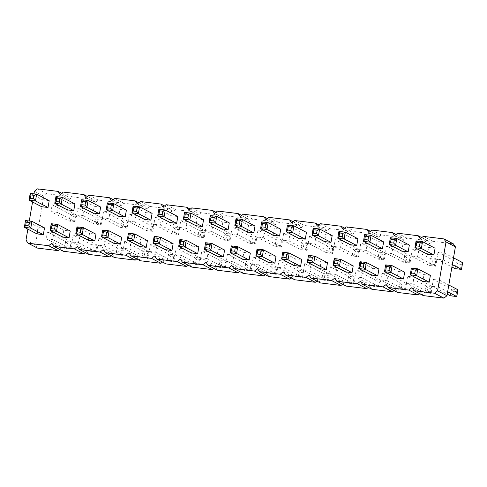 <?xml version="1.0" encoding="UTF-8"?>
<svg xmlns="http://www.w3.org/2000/svg" width="487" height="487" viewBox="0 0 487 487"><rect width="100%" height="100%" fill="white"/><g stroke="black" fill="none" stroke-linecap="round" stroke-linejoin="round"><path stroke-width="0.37" stroke-dasharray="2.44 1.83" d="M34.413 191.263L43.8 196.158L46.843 193.759L67.419 196.298L69.525 199.329L72.569 196.931L93.145 199.463L95.251 202.495L98.289 200.096L118.871 202.629L120.977 205.666L124.015 203.262L144.596 205.8L146.703 208.832L149.74 206.433L170.322 208.966L172.422 211.997L175.466 209.599L196.048 212.131L198.148 215.169L201.192 212.764L221.774 215.303L223.874 218.334L226.918 215.936L247.499 218.468L249.6 221.5L252.643 219.101L273.219 221.634L275.325 224.671L278.369 222.267L298.945 224.805L301.051 227.837L304.095 225.438L324.671 227.971L326.777 231.002L329.815 228.604L350.397 231.136L352.503 234.174L355.54 231.769L376.122 234.308L378.222 237.339L381.266 234.941L401.848 237.473L403.948 240.505L406.992 238.106L427.574 240.639L429.674 243.677L432.718 241.272L453.3 243.81M37.456 188.865L46.843 193.759M25.969 240.158L35.356 245.058L43.8 196.158M27.869 229.164L29.275 220.995M32.556 201.995L33.968 193.832M61.618 193.266L67.419 196.298M404.66 272.221L398.226 271.429L397.057 278.223M378.935 269.055L372.506 268.264L371.331 275.058M353.209 265.89L346.781 265.098L345.606 271.886M294.154 265.549L295.329 258.761L301.757 259.553M327.483 262.718L321.055 261.927L319.88 268.721M276.032 256.387L269.603 255.596L268.428 262.383M273.122 235.221L274.297 228.427L280.725 229.219M298.848 238.387L300.022 231.599L306.451 232.39M332.177 235.556L325.748 234.764L324.573 241.558M401.745 251.061L402.919 244.267L409.354 245.058M383.628 241.893L377.194 241.102L376.025 247.889M357.902 238.721L351.468 237.93L350.299 244.724M250.312 253.216L243.877 252.424L242.703 259.218M247.396 232.055L248.571 225.262L254.999 226.053M74.925 203.883L68.497 203.091L67.322 209.879M62.628 237.041L63.803 230.254L70.231 231.045M114.08 243.378L115.255 236.591L121.683 237.382M88.354 240.213L89.529 233.419L95.957 234.21M126.376 210.214L119.942 209.422L118.773 216.216M100.651 207.048L94.222 206.257L93.047 213.044M198.86 246.885L192.426 246.093L191.257 252.881M203.554 219.716L197.119 218.925L195.944 225.718M177.828 216.551L171.394 215.759L170.225 222.553M173.135 243.713L166.7 242.922L165.531 249.715M152.102 213.385L145.668 212.594L144.499 219.381M147.409 240.548L140.98 239.756L139.806 246.544M224.586 250.05L218.152 249.259L216.983 256.046M221.67 228.884L222.845 222.096L229.274 222.888M430.386 275.392L423.952 274.601L422.783 281.389M435.08 248.224L428.645 247.433L427.47 254.226M49.199 200.711L42.771 199.92L41.596 206.713M44.512 227.879L38.077 227.088L36.902 233.876M423.331 295.603L421.231 292.571L419.751 293.734M397.611 292.437L395.505 289.4L394.026 290.569M371.885 289.266L369.779 286.234L368.3 287.397M346.16 286.1L344.053 283.069L342.58 284.231M320.434 282.935L318.328 279.897L316.854 281.066M294.708 279.763L292.602 276.732L291.129 277.894M268.982 276.598L266.882 273.566L265.403 274.729M243.257 273.432L241.156 270.395L239.677 271.563M217.531 270.261L215.431 267.229L213.951 268.392M191.805 267.095L189.705 264.064L188.226 265.226M166.085 263.93L163.979 260.892L162.5 262.061M140.359 260.758L138.253 257.726L136.78 258.889M114.634 257.593L112.527 254.561L111.054 255.724M88.908 254.427L86.802 251.389L85.328 252.558M63.182 251.255L61.082 248.224L59.603 249.387M37.456 248.09L35.356 245.058M406.444 283.117L412.873 283.909L414.047 277.121L407.613 276.33L425.802 285.814L424.627 292.608L427.117 291.415L430.331 291.81L431.062 293.399L424.627 292.608L406.444 283.117L407.613 276.33M381.887 273.158L388.322 273.956L387.147 280.743L380.718 279.952L381.887 273.158L400.077 282.649L398.902 289.442L401.391 288.249L404.606 288.645L405.336 290.234L398.902 289.442L380.718 279.952M354.993 276.786L361.421 277.578L362.596 270.784L356.167 269.993L374.351 279.483L373.176 286.271L375.666 285.078L378.88 285.473L379.61 287.062L373.176 286.271L354.993 276.786L356.167 269.993M303.541 270.449L304.716 263.656L322.899 273.146L321.73 279.94L324.214 278.747L324.805 275.35L322.899 273.146L329.334 273.938L328.159 280.731L321.73 279.94L303.541 270.449L309.976 271.241L311.144 264.447L304.716 263.656M330.442 266.827L336.87 267.619L335.695 274.406L329.267 273.615L330.442 266.827L348.625 276.312L347.456 283.105L349.94 281.912L353.154 282.308L353.885 283.897L347.456 283.105L329.267 273.615M278.99 260.49L285.419 261.282L284.25 268.075L277.815 267.284L278.99 260.49L297.173 269.981L296.005 276.768L298.488 275.575L301.709 275.971L302.433 277.56L296.005 276.768L277.815 267.284M282.509 240.115L283.684 233.328L301.867 242.812L300.698 249.606L303.182 248.413L303.772 245.016L301.867 242.812L308.301 243.61L307.127 250.397L300.698 249.606L282.509 240.115L288.937 240.907L290.112 234.119L283.684 233.328M308.234 243.287L309.409 236.493L327.593 245.984L326.418 252.771L328.908 251.578L329.492 248.187L327.593 245.984L334.027 246.775L332.852 253.563L326.418 252.771L308.234 243.287L314.663 244.078L315.838 237.285L309.409 236.493M335.129 239.659L341.564 240.456L340.389 247.244L333.96 246.452L335.129 239.659L353.318 249.149L352.144 255.943L354.633 254.75L357.848 255.145L358.578 256.734L352.144 255.943L333.96 246.452M411.131 255.955L412.306 249.161L430.496 258.652L429.321 265.445L431.811 264.252L432.395 260.855L430.496 258.652L436.924 259.443L435.749 266.237L429.321 265.445L411.131 255.955L417.566 256.746L418.741 249.959L412.306 249.161M386.581 245.996L393.015 246.787L391.84 253.581L385.412 252.79L386.581 245.996L404.77 255.486L403.595 262.274L406.085 261.081L409.299 261.476L410.03 263.065L403.595 262.274L385.412 252.79M359.686 249.618L366.114 250.409L367.289 243.622L360.855 242.83L379.044 252.321L377.869 259.108L380.359 257.915L383.573 258.311L384.304 259.9L377.869 259.108L359.686 249.618L360.855 242.83M252.089 264.112L258.524 264.904L259.699 258.116L253.264 257.325L271.454 266.809L270.279 273.603L272.769 272.41L275.983 272.805L276.707 274.394L270.279 273.603L252.089 264.112L253.264 257.325M256.783 236.95L257.958 230.156L276.141 239.647L274.972 246.44L277.456 245.247L278.047 241.85L276.141 239.647L282.576 240.438L281.401 247.232L274.972 246.44L256.783 236.95L263.217 237.741L264.386 230.954L257.958 230.156M77.883 207.986L84.312 208.777L83.137 215.571L76.709 214.779L77.883 207.986L96.067 217.476L94.892 224.263L97.382 223.07L100.596 223.466L101.326 225.055L94.892 224.263L76.709 214.779M72.015 241.942L73.19 235.148L91.373 244.638L90.205 251.432L92.688 250.239L93.279 246.842L91.373 244.638L97.808 245.43L96.633 252.223L90.205 251.432L72.015 241.942L78.45 242.733L79.618 235.939L73.19 235.148M123.467 248.279L124.642 241.485L142.825 250.975L141.65 257.763L144.14 256.57L144.724 253.173L142.825 250.975L149.259 251.767L148.085 258.554L141.65 257.763L123.467 248.279L129.895 249.07L131.07 242.276L124.642 241.485M97.741 245.107L98.916 238.32L117.099 247.804L115.93 254.598L118.414 253.404L119.005 250.008L117.099 247.804L123.534 248.595L122.359 255.389L115.93 254.598L97.741 245.107L104.175 245.898L105.344 239.111L98.916 238.32M128.16 221.11L134.589 221.902L135.763 215.114L129.329 214.323L147.518 223.807L146.344 230.601L148.833 229.407L152.047 229.803L152.778 231.392L146.344 230.601L128.16 221.11L129.329 214.323M102.434 217.945L108.863 218.736L110.038 211.942L103.609 211.151L121.793 220.641L120.618 227.435L123.108 226.242L126.322 226.638L127.052 228.226L120.618 227.435L102.434 217.945L103.609 211.151M200.644 257.781L207.072 258.573L208.247 251.779L201.813 250.988L220.002 260.478L218.827 267.266L221.317 266.072L224.531 266.468L225.262 268.057L218.827 267.266L200.644 257.781L201.813 250.988M205.331 230.613L211.766 231.404L212.941 224.617L206.506 223.825L224.696 233.31L223.521 240.103L226.011 238.91L229.225 239.306L229.949 240.895L223.521 240.103L205.331 230.613L206.506 223.825M179.606 227.447L186.04 228.239L187.215 221.451L180.78 220.654L198.97 230.144L197.795 236.938L200.285 235.745L203.499 236.14L204.223 237.729L197.795 236.938L179.606 227.447L180.78 220.654M176.087 247.822L182.522 248.613L181.347 255.401L174.918 254.61L176.087 247.822L194.276 257.306L193.102 264.1L195.591 262.907L198.806 263.303L199.536 264.891L193.102 264.1L174.918 254.61M155.055 217.488L161.489 218.279L160.314 225.073L153.886 224.282L155.055 217.488L173.244 226.979L172.069 233.766L174.559 232.573L177.773 232.969L178.504 234.557L172.069 233.766L153.886 224.282M150.367 244.651L156.796 245.442L155.621 252.236L149.192 251.444L150.367 244.651L168.551 254.141L167.376 260.935L169.866 259.741L173.08 260.137L173.81 261.726L167.376 260.935L149.192 251.444M227.539 254.153L233.973 254.945L232.798 261.738L226.364 260.947L227.539 254.153L245.728 263.644L244.553 270.437L247.043 269.244L250.257 269.64L250.982 271.229L244.553 270.437L226.364 260.947M231.057 233.784L232.232 226.991L250.415 236.481L249.247 243.269L251.73 242.076L252.321 238.679L250.415 236.481L256.85 237.272L255.675 244.06L249.247 243.269L231.057 233.784L237.492 234.576L238.66 227.782L232.232 226.991M433.339 279.495L439.773 280.287L438.598 287.08L432.17 286.289L433.339 279.495L451.528 288.986L450.353 295.773L452.843 294.58L456.057 294.976L456.788 296.565M438.032 252.333L436.857 259.121L443.292 259.912L444.461 253.124L438.032 252.333L456.222 261.823L455.047 268.611L457.53 267.418L460.751 267.813L461.475 269.402M50.983 211.608L57.417 212.399L58.586 205.611L52.158 204.82L70.341 214.304L69.172 221.098L71.656 219.905L74.87 220.301L75.601 221.889L69.172 221.098L50.983 211.608L52.158 204.82M47.464 231.982L53.893 232.774L52.724 239.567L46.289 238.776L47.464 231.982L65.654 241.473L64.479 248.26L66.963 247.067L70.183 247.463L70.907 249.052L64.479 248.26L46.289 238.776M60.138 194.429L69.525 199.329M63.182 192.03L72.569 196.931M51.695 243.323L61.082 248.224M87.337 196.431L93.145 199.463M85.864 197.6L95.251 202.495M88.902 195.196L98.289 200.096M77.415 246.495L86.802 251.389M113.063 199.603L118.871 202.629M111.59 200.766L120.977 205.666M114.628 198.367L124.015 203.262M103.141 249.661L112.527 254.561M138.789 202.769L144.596 205.8M137.316 203.931L146.703 208.832M140.353 201.533L149.74 206.433M128.866 252.826L138.253 257.726M164.515 205.934L170.322 208.966M163.035 207.103L172.422 211.997M166.079 204.704L175.466 209.599M154.592 255.998L163.979 260.892M190.24 209.106L196.048 212.131M188.761 210.268L198.148 215.169M191.805 207.87L201.192 212.764M180.318 259.163L189.705 264.064M215.966 212.271L221.774 215.303M214.487 213.434L223.874 218.334M217.531 211.035L226.918 215.936M206.044 262.329L215.431 267.229M241.692 215.437L247.499 218.468M240.213 216.605L249.6 221.5M243.257 214.207L252.643 219.101M231.769 265.5L241.156 270.395M267.418 218.608L273.219 221.634M265.939 219.771L275.325 224.671M268.982 217.372L278.369 222.267M257.495 268.666L266.882 273.566M293.144 221.774L298.945 224.805M291.664 222.936L301.051 227.837M294.708 220.538L304.095 225.438M283.221 271.831L292.602 276.732M318.863 224.939L324.671 227.971M317.39 226.108L326.777 231.002M320.428 223.71L329.815 228.604M308.941 275.003L318.328 279.897M344.589 228.111L350.397 231.136M343.116 229.274L352.503 234.174M346.154 226.875L355.54 231.769M334.666 278.168L344.053 283.069M370.315 231.276L376.122 234.308M368.842 232.439L378.222 237.339M371.879 230.041L381.266 234.941M360.392 281.334L369.779 286.234M396.041 234.442L401.848 237.473M394.561 235.611L403.948 240.505M397.605 233.212L406.992 238.106M386.118 284.505L395.505 289.4M421.766 237.613L427.574 240.639M420.287 238.776L429.674 243.677M423.331 236.378L432.718 241.272M411.844 287.671L421.231 292.571M385.674 264.879L398.226 271.429M359.948 261.714L372.506 268.264M334.222 258.548L346.781 265.098M282.777 252.211L295.329 258.761M308.496 255.377L321.055 261.927M257.051 249.046L269.603 255.596M261.738 221.877L274.297 228.427M287.464 225.049L300.022 231.599M313.19 228.214L325.748 234.764M390.367 237.717L402.919 244.267M364.641 234.551L377.194 241.102M338.915 231.38L351.468 237.93M231.325 245.874L243.877 252.424M236.018 218.712L248.571 225.262M55.938 196.541L68.497 203.091M51.251 223.703L63.803 230.254M102.696 230.041L115.255 236.591M76.97 226.869L89.529 233.419M107.39 202.872L119.942 209.422M81.664 199.707L94.222 206.257M179.873 239.543L192.426 246.093M184.567 212.375L197.119 218.925M158.841 209.209L171.394 215.759M154.148 236.372L166.7 242.922M133.115 206.044L145.668 212.594M128.422 233.206L140.98 239.756M205.599 242.709L218.152 249.259M210.293 215.546L222.845 222.096M411.399 268.051L423.952 274.601M416.093 240.882L428.645 247.433M30.212 193.369L42.771 199.92M25.525 220.538L38.077 227.088M412.873 283.909L431.062 293.399L432.231 286.612L425.802 285.814L427.702 288.018L427.117 291.415M414.047 277.121L432.231 286.612L430.916 288.414L430.331 291.81M387.147 280.743L405.336 290.234L406.505 283.44L400.077 282.649L401.976 284.852L401.391 288.249M388.322 273.956L406.505 283.44L405.196 285.248L401.976 284.852M361.421 277.578L379.61 287.062L380.785 280.275L374.351 279.483L376.25 281.681L375.666 285.078M362.596 270.784L380.785 280.275L379.47 282.083L378.88 285.473M311.144 264.447L329.334 273.938L328.019 275.745L324.805 275.35M309.976 271.241L328.159 280.731L327.434 279.142L324.214 278.747M335.695 274.406L353.885 283.897L355.06 277.109L348.625 276.312L350.53 278.515L349.94 281.912M336.87 267.619L355.06 277.109L353.745 278.911L350.53 278.515M284.25 268.075L302.433 277.56L303.608 270.772L297.173 269.981L299.079 272.178L298.488 275.575M285.419 261.282L303.608 270.772L302.293 272.574L299.079 272.178M290.112 234.119L308.301 243.61L306.987 245.411L303.772 245.016M288.937 240.907L307.127 250.397L306.396 248.808L303.182 248.413M315.838 237.285L334.027 246.775L332.712 248.583L329.492 248.187M314.663 244.078L332.852 253.563L332.122 251.974L328.908 251.578M340.389 247.244L358.578 256.734L359.747 249.941L353.318 249.149L355.218 251.353L354.633 254.75M341.564 240.456L359.747 249.941L358.438 251.749L355.218 251.353M418.741 249.959L436.924 259.443L435.609 261.251L432.395 260.855M417.566 256.746L435.749 266.237L435.025 264.648L431.811 264.252M391.84 253.581L410.03 263.065L411.198 256.278L404.77 255.486L406.669 257.69L406.085 261.081M393.015 246.787L411.198 256.278L409.884 258.086L406.669 257.69M366.114 250.409L384.304 259.9L385.473 253.112L379.044 252.321L380.944 254.518L380.359 257.915M367.289 243.622L385.473 253.112L384.158 254.914L383.573 258.311M258.524 264.904L276.707 274.394L277.882 267.6L271.454 266.809L273.353 269.013L272.769 272.41M259.699 258.116L277.882 267.6L276.567 269.408L275.983 272.805M264.386 230.954L282.576 240.438L281.261 242.246L278.047 241.85M263.217 237.741L281.401 247.232L280.676 245.643L277.456 245.247M83.137 215.571L101.326 225.055L102.501 218.267L96.067 217.476L97.966 219.674L97.382 223.07M84.312 208.777L102.501 218.267L101.186 220.069L97.966 219.674M79.618 235.939L97.808 245.43L96.493 247.238L93.279 246.842M78.45 242.733L96.633 252.223L95.909 250.635L92.688 250.239M131.07 242.276L149.259 251.767L147.945 253.569L144.724 253.173M129.895 249.07L148.085 258.554L147.354 256.966L144.14 256.57M105.344 239.111L123.534 248.595L122.219 250.403L119.005 250.008M104.175 245.898L122.359 255.389L121.628 253.8L118.414 253.404M134.589 221.902L152.778 231.392L153.947 224.604L147.518 223.807L149.418 226.011L148.833 229.407M135.763 215.114L153.947 224.604L152.632 226.406L152.047 229.803M108.863 218.736L127.052 228.226L128.227 221.433L121.793 220.641L123.692 222.845L123.108 226.242M110.038 211.942L128.227 221.433L126.912 223.241L126.322 226.638M207.072 258.573L225.262 268.057L226.431 261.269L220.002 260.478L221.902 262.676L221.317 266.072M208.247 251.779L226.431 261.269L225.116 263.071L224.531 266.468M211.766 231.404L229.949 240.895L231.124 234.107L224.696 233.31L226.595 235.513L226.011 238.91M212.941 224.617L231.124 234.107L229.809 235.909L229.225 239.306M186.04 228.239L204.223 237.729L205.398 230.935L198.97 230.144L200.869 232.348L200.285 235.745M187.215 221.451L205.398 230.935L204.083 232.743L203.499 236.14M181.347 255.401L199.536 264.891L200.705 258.098L194.276 257.306L196.176 259.51L195.591 262.907M182.522 248.613L200.705 258.098L199.39 259.906L196.176 259.51M160.314 225.073L178.504 234.557L179.673 227.77L173.244 226.979L175.143 229.176L174.559 232.573M161.489 218.279L179.673 227.77L178.358 229.578L175.143 229.176M155.621 252.236L173.81 261.726L174.985 254.932L168.551 254.141L170.45 256.345L169.866 259.741M156.796 245.442L174.985 254.932L173.67 256.74L170.45 256.345M232.798 261.738L250.982 271.229L252.156 264.435L245.728 263.644L247.627 265.847L247.043 269.244M233.973 254.945L252.156 264.435L250.842 266.243L247.627 265.847M238.66 227.782L256.85 237.272L255.535 239.08L252.321 238.679M237.492 234.576L255.675 244.06L254.951 242.471L251.73 242.076M438.598 287.08L447.638 291.792M432.17 286.289L447.23 294.148M439.773 280.287L448.807 285.005M453.427 291.183L456.642 291.585L457.957 289.777L451.528 288.986L453.427 291.183L452.843 294.58M443.292 259.912L452.326 264.63M444.461 253.124L453.5 257.836M436.857 259.121L451.924 266.979M460.751 267.813L461.335 264.417L462.65 262.615L456.222 261.823L458.121 264.021L457.53 267.418M57.417 212.399L75.601 221.889L76.776 215.102L70.341 214.304L72.246 216.508L71.656 219.905M58.586 205.611L76.776 215.102L75.461 216.904L74.87 220.301M52.724 239.567L70.907 249.052L72.082 242.264L65.654 241.473L67.553 243.67L66.963 247.067M53.893 232.774L72.082 242.264L70.767 244.066L67.553 243.67M430.916 288.414L427.702 288.018M405.196 285.248L404.606 288.645M379.47 282.083L376.25 281.681M328.019 275.745L327.434 279.142M353.745 278.911L353.154 282.308M302.293 272.574L301.709 275.971M306.987 245.411L306.396 248.808M332.712 248.583L332.122 251.974M358.438 251.749L357.848 255.145M435.609 261.251L435.025 264.648M409.884 258.086L409.299 261.476M384.158 254.914L380.944 254.518M276.567 269.408L273.353 269.013M281.261 242.246L280.676 245.643M101.186 220.069L100.596 223.466M96.493 247.238L95.909 250.635M147.945 253.569L147.354 256.966M122.219 250.403L121.628 253.8M152.632 226.406L149.418 226.011M126.912 223.241L123.692 222.845M225.116 263.071L221.902 262.676M229.809 235.909L226.595 235.513M204.083 232.743L200.869 232.348M199.39 259.906L198.806 263.303M178.358 229.578L177.773 232.969M173.67 256.74L173.08 260.137M250.842 266.243L250.257 269.64M255.535 239.08L254.951 242.471M456.642 291.585L456.057 294.976M461.335 264.417L458.121 264.021M75.461 216.904L72.246 216.508M70.767 244.066L70.183 247.463"/><path stroke-width="0.73" d="M33.968 193.832L34.413 191.263L37.456 188.865L58.032 191.397L61.618 193.266M58.032 191.397L60.138 194.429L63.182 192.03L83.758 194.563L85.864 197.6L88.902 195.196L109.484 197.734L111.59 200.766L114.628 198.367L135.209 200.9L137.316 203.931L140.353 201.533L160.935 204.065L163.035 207.103L166.079 204.704L186.661 207.237L188.761 210.268L191.805 207.87L212.387 210.402L214.487 213.434L217.531 211.035L238.113 213.568L240.213 216.605L243.257 214.207L263.838 216.739L265.939 219.771L268.982 217.372L289.558 219.905L291.664 222.936L294.708 220.538L315.284 223.07L317.39 226.108L320.428 223.71L341.01 226.242L343.116 229.274L346.154 226.875L366.735 229.407L368.842 232.439L371.879 230.041L392.461 232.573L394.561 235.611L397.605 233.212L418.187 235.745L420.287 238.776L423.331 236.378L443.913 238.91L446.013 241.942L437.57 290.842L434.526 293.241L413.944 290.702L411.844 287.671L408.8 290.069L388.224 287.537L386.118 284.505L383.074 286.904L362.498 284.371L360.392 281.334L357.355 283.738L336.773 281.2L334.666 278.168L331.629 280.567L311.047 278.034L308.941 275.003L305.903 277.401L285.321 274.869L283.221 271.831L280.177 274.236L259.595 271.697L257.495 268.666L254.451 271.064L233.87 268.532L231.769 265.5L228.726 267.899L208.144 265.366L206.044 262.329L203 264.733L182.418 262.195L180.318 259.163L177.274 261.562L156.698 259.029L154.592 255.998L151.548 258.396L130.973 255.864L128.866 252.826L125.829 255.231L105.247 252.692L103.141 249.661L100.103 252.059L79.521 249.527L77.415 246.495L74.377 248.894L53.795 246.361L51.695 243.323L48.651 245.728L28.069 243.19L25.969 240.158L27.869 229.164M29.275 220.995L32.556 201.995M403.486 279.014L404.66 272.221L392.108 265.671L390.933 272.464L403.486 279.014L397.057 278.223L384.499 271.673L385.814 269.865L389.034 270.261L390.933 272.464L384.499 271.673L385.674 264.879L386.404 266.468L385.814 269.865M377.76 275.849L371.331 275.058L358.773 268.507L360.088 266.699L363.308 267.095L365.207 269.299L377.76 275.849L378.935 269.055L366.382 262.505L359.948 261.714L358.773 268.507L365.207 269.299L366.382 262.505L363.892 263.698L360.678 263.303L360.088 266.699M352.034 272.677L353.209 265.89L340.656 259.34L339.482 266.127L352.034 272.677L345.606 271.886L333.053 265.336L334.368 263.534L337.582 263.93L339.482 266.127L333.053 265.336L334.222 258.548L334.953 260.137L334.368 263.534M300.589 266.346L294.154 265.549L281.602 258.999L282.917 257.197L283.501 253.8L282.777 252.211L281.602 258.999L288.03 259.796L300.589 266.346L301.757 259.553L289.205 253.003L282.777 252.211M326.314 269.512L319.88 268.721L307.327 262.17L308.642 260.362L311.857 260.758L313.756 262.962L326.314 269.512L327.483 262.718L314.931 256.168L308.496 255.377L307.327 262.17L313.756 262.962L314.931 256.168L312.441 257.361L309.227 256.966L308.642 260.362M274.863 263.175L268.428 262.383L255.876 255.833L257.191 254.025L260.405 254.427L262.304 256.625L274.863 263.175L276.032 256.387L263.479 249.837L257.051 249.046L255.876 255.833L262.304 256.625L263.479 249.837L260.989 251.03L257.775 250.635L257.191 254.025M279.556 236.012L273.122 235.221L260.569 228.671L261.884 226.863L262.469 223.466L261.738 221.877L260.569 228.671L266.998 229.462L279.556 236.012L280.725 229.219L268.173 222.669L261.738 221.877M305.276 239.178L298.848 238.387L286.295 231.836L287.61 230.034L288.194 226.638L287.464 225.049L286.295 231.836L292.724 232.628L305.276 239.178L306.451 232.39L293.898 225.84L287.464 225.049M331.002 242.349L324.573 241.558L312.015 235.008L313.33 233.2L316.55 233.596L318.449 235.799L331.002 242.349L332.177 235.556L319.624 229.006L313.19 228.214L312.015 235.008L318.449 235.799L319.624 229.006L317.134 230.199L313.92 229.803L313.33 233.2M408.179 251.852L401.745 251.061L389.192 244.511L390.507 242.703L391.091 239.306L390.367 237.717L389.192 244.511L395.627 245.302L408.179 251.852L409.354 245.058L396.795 238.508L390.367 237.717M382.453 248.68L376.025 247.889L363.466 241.339L364.781 239.537L367.995 239.933L369.901 242.13L382.453 248.68L383.628 241.893L371.07 235.343L364.641 234.551L363.466 241.339L369.901 242.13L371.07 235.343L368.586 236.536L365.372 236.14L364.781 239.537M356.728 245.515L357.902 238.721L345.35 232.171L344.175 238.965L356.728 245.515L350.299 244.724L337.741 238.173L339.055 236.365L342.276 236.761L344.175 238.965L337.741 238.173L338.915 231.38L339.646 232.969L339.055 236.365M249.137 260.009L250.312 253.216L237.753 246.666L236.585 253.459L249.137 260.009L242.703 259.218L230.15 252.668L231.465 250.86L234.679 251.255L236.585 253.459L230.15 252.668L231.325 245.874L232.049 247.463L231.465 250.86M253.83 232.847L247.396 232.055L234.844 225.505L236.158 223.697L236.743 220.301L236.018 218.712L234.844 225.505L241.272 226.297L253.83 232.847L254.999 226.053L242.447 219.503L236.018 218.712M73.75 210.67L67.322 209.879L54.769 203.329L56.084 201.527L59.298 201.922L61.198 204.12L73.75 210.67L74.925 203.883L62.373 197.332L55.938 196.541L54.769 203.329L61.198 204.12L62.373 197.332L59.883 198.526L56.669 198.13L56.084 201.527M69.063 237.839L62.628 237.041L50.076 230.491L51.391 228.689L51.975 225.292L51.251 223.703L50.076 230.491L56.504 231.288L69.063 237.839L70.231 231.045L57.679 224.495L51.251 223.703M120.508 244.17L114.08 243.378L101.527 236.828L102.842 235.02L103.427 231.629L102.696 230.041L101.527 236.828L107.956 237.619L120.508 244.17L121.683 237.382L109.131 230.832L102.696 230.041M94.788 241.004L88.354 240.213L75.802 233.663L77.116 231.855L77.701 228.458L76.97 226.869L75.802 233.663L82.23 234.454L94.788 241.004L95.957 234.21L83.405 227.66L76.97 226.869M125.202 217.007L126.376 210.214L113.824 203.663L112.649 210.457L125.202 217.007L118.773 216.216L106.215 209.666L107.53 207.858L110.75 208.253L112.649 210.457L106.215 209.666L107.39 202.872L108.12 204.461L107.53 207.858M99.476 213.842L100.651 207.048L88.098 200.498L86.923 207.292L99.476 213.842L93.047 213.044L80.495 206.494L81.804 204.692L85.024 205.088L86.923 207.292L80.495 206.494L81.664 199.707L82.394 201.295L81.804 204.692M197.685 253.672L198.86 246.885L186.302 240.335L185.133 247.122L197.685 253.672L191.257 252.881L178.699 246.331L180.013 244.523L183.228 244.924L185.133 247.122L178.699 246.331L179.873 239.543L180.604 241.132L180.013 244.523M202.379 226.51L203.554 219.716L190.995 213.166L189.827 219.96L202.379 226.51L195.944 225.718L183.392 219.168L184.707 217.36L187.921 217.756L189.827 219.96L183.392 219.168L184.567 212.375L185.291 213.963L184.707 217.36M176.653 223.344L177.828 216.551L165.27 210L164.101 216.794L176.653 223.344L170.225 222.553L157.666 216.003L158.981 214.195L162.195 214.59L164.101 216.794L157.666 216.003L158.841 209.209L159.566 210.798L158.981 214.195M171.96 250.507L165.531 249.715L152.973 243.165L154.288 241.357L157.508 241.753L159.407 243.957L171.96 250.507L173.135 243.713L160.582 237.163L154.148 236.372L152.973 243.165L159.407 243.957L160.582 237.163L158.092 238.356L154.878 237.96L154.288 241.357M150.927 220.173L144.499 219.381L131.94 212.831L133.255 211.029L136.47 211.425L138.375 213.623L150.927 220.173L152.102 213.385L139.544 206.835L133.115 206.044L131.94 212.831L138.375 213.623L139.544 206.835L137.06 208.028L133.846 207.632L133.255 211.029M146.234 247.341L139.806 246.544L127.253 239.994L128.562 238.192L131.782 238.587L133.681 240.791L146.234 247.341L147.409 240.548L134.856 233.997L128.422 233.206L127.253 239.994L133.681 240.791L134.856 233.997L132.367 235.191L129.152 234.795L128.562 238.192M223.411 256.844L216.983 256.046L204.424 249.496L205.739 247.694L208.953 248.09L210.859 250.294L223.411 256.844L224.586 250.05L212.028 243.5L205.599 242.709L204.424 249.496L210.859 250.294L212.028 243.5L209.544 244.693L206.324 244.297L205.739 247.694M228.105 229.675L221.67 228.884L209.118 222.334L210.433 220.532L211.017 217.135L210.293 215.546L209.118 222.334L215.546 223.125L228.105 229.675L229.274 222.888L216.721 216.338L210.293 215.546M429.211 282.18L422.783 281.389L410.224 274.838L411.539 273.037L414.754 273.432L416.659 275.63L429.211 282.18L430.386 275.392L417.828 268.842L411.399 268.051L410.224 274.838L416.659 275.63L417.828 268.842L415.344 270.035L412.13 269.64L411.539 273.037M433.905 255.018L435.08 248.224L422.521 241.674L421.346 248.467L433.905 255.018L427.47 254.226L414.918 247.676L416.233 245.868L419.447 246.264L421.346 248.467L414.918 247.676L416.093 240.882L416.817 242.471L416.233 245.868M48.03 207.505L49.199 200.711L36.647 194.161L35.472 200.954L48.03 207.505L41.596 206.713L29.043 200.163L30.358 198.355L33.573 198.751L35.472 200.954L29.043 200.163L30.212 193.369L30.943 194.958L30.358 198.355M43.337 234.667L36.902 233.876L24.35 227.326L25.665 225.518L28.879 225.913L30.778 228.117L43.337 234.667L44.512 227.879L31.953 221.329L25.525 220.538L24.35 227.326L30.778 228.117L31.953 221.329L29.47 222.522L26.249 222.127L25.665 225.518M443.913 238.91L453.3 243.81L455.4 246.842L446.956 295.737L443.913 298.135L423.331 295.603L413.944 290.702M419.751 293.734L418.187 294.97L397.611 292.437L388.224 287.537M394.026 290.569L392.461 291.804L371.885 289.266L362.498 284.371M368.3 287.397L366.735 288.633L346.16 286.1L336.773 281.2M342.58 284.231L341.016 285.467L320.434 282.935L311.047 278.034M316.854 281.066L315.29 282.296L294.708 279.763L285.321 274.869M291.129 277.894L289.564 279.13L268.982 276.598L259.595 271.697M265.403 274.729L263.838 275.965L243.257 273.432L233.87 268.532M239.677 271.563L238.113 272.793L217.531 270.261L208.144 265.366M213.951 268.392L212.387 269.628L191.805 267.095L182.418 262.195M188.226 265.226L186.661 266.462L166.085 263.93L156.698 259.029M162.5 262.061L160.935 263.29L140.359 260.758L130.973 255.864M136.78 258.889L135.209 260.125L114.634 257.593L105.247 252.692M111.054 255.724L109.49 256.959L88.908 254.427L79.521 249.527M85.328 252.558L83.764 253.788L63.182 251.255L53.795 246.361M59.603 249.387L58.038 250.622L37.456 248.09L28.069 243.19M48.651 245.728L58.038 250.622M83.758 194.563L87.337 196.431M74.377 248.894L83.764 253.788M109.484 197.734L113.063 199.603M100.103 252.059L109.49 256.959M135.209 200.9L138.789 202.769M125.829 255.231L135.209 260.125M160.935 204.065L164.515 205.934M151.548 258.396L160.935 263.29M186.661 207.237L190.24 209.106M177.274 261.562L186.661 266.462M212.387 210.402L215.966 212.271M203 264.733L212.387 269.628M238.113 213.568L241.692 215.437M228.726 267.899L238.113 272.793M263.838 216.739L267.418 218.608M254.451 271.064L263.838 275.965M289.558 219.905L293.144 221.774M280.177 274.236L289.564 279.13M315.284 223.07L318.863 224.939M305.903 277.401L315.29 282.296M341.01 226.242L344.589 228.111M331.629 280.567L341.016 285.467M366.735 229.407L370.315 231.276M357.355 283.738L366.735 288.633M392.461 232.573L396.041 234.442M383.074 286.904L392.461 291.804M418.187 235.745L421.766 237.613M408.8 290.069L418.187 294.97M446.013 241.942L455.4 246.842M434.526 293.241L443.913 298.135M437.57 290.842L446.956 295.737M389.034 270.261L389.618 266.864L392.108 265.671L385.674 264.879M337.582 263.93L338.167 260.533L340.656 259.34L334.222 258.548M283.501 253.8L286.715 254.196L289.205 253.003L288.03 259.796L286.131 257.593L282.917 257.197M262.469 223.466L265.683 223.862L268.173 222.669L266.998 229.462L265.098 227.259L261.884 226.863M288.194 226.638L291.409 227.033L293.898 225.84L292.724 232.628L290.824 230.43L287.61 230.034M391.091 239.306L394.312 239.701L396.795 238.508L395.627 245.302L393.721 243.098L390.507 242.703M342.276 236.761L342.86 233.37L345.35 232.171L338.915 231.38M234.679 251.255L235.27 247.859L237.753 246.666L231.325 245.874M236.743 220.301L239.957 220.696L242.447 219.503L241.272 226.297L239.373 224.093L236.158 223.697M51.975 225.292L55.189 225.688L57.679 224.495L56.504 231.288L54.605 229.085L51.391 228.689M103.427 231.629L106.641 232.025L109.131 230.832L107.956 237.619L106.056 235.416L102.842 235.02M77.701 228.458L80.915 228.853L83.405 227.66L82.23 234.454L80.331 232.25L77.116 231.855M110.75 208.253L111.334 204.857L113.824 203.663L107.39 202.872M85.024 205.088L85.609 201.691L88.098 200.498L81.664 199.707M183.228 244.924L183.818 241.528L186.302 240.335L179.873 239.543M187.921 217.756L188.512 214.359L190.995 213.166L184.567 212.375M162.195 214.59L162.786 211.194L165.27 210L158.841 209.209M211.017 217.135L214.231 217.531L216.721 216.338L215.546 223.125L213.647 220.928L210.433 220.532M419.447 246.264L420.038 242.873L422.521 241.674L416.093 240.882M33.573 198.751L34.157 195.354L36.647 194.161L30.212 193.369M447.638 291.792L456.788 296.565L450.353 295.773L447.23 294.148M448.807 285.005L457.957 289.777L456.788 296.565M452.326 264.63L461.475 269.402L455.047 268.611L451.924 266.979M453.5 257.836L462.65 262.615L461.475 269.402M389.618 266.864L386.404 266.468M359.948 261.714L360.678 263.303M363.892 263.698L363.308 267.095M338.167 260.533L334.953 260.137M286.715 254.196L286.131 257.593M308.496 255.377L309.227 256.966M312.441 257.361L311.857 260.758M257.051 249.046L257.775 250.635M260.989 251.03L260.405 254.427M265.683 223.862L265.098 227.259M291.409 227.033L290.824 230.43M313.19 228.214L313.92 229.803M317.134 230.199L316.55 233.596M394.312 239.701L393.721 243.098M364.641 234.551L365.372 236.14M368.586 236.536L367.995 239.933M342.86 233.37L339.646 232.969M235.27 247.859L232.049 247.463M239.957 220.696L239.373 224.093M55.938 196.541L56.669 198.13M59.883 198.526L59.298 201.922M55.189 225.688L54.605 229.085M106.641 232.025L106.056 235.416M80.915 228.853L80.331 232.25M111.334 204.857L108.12 204.461M85.609 201.691L82.394 201.295M183.818 241.528L180.604 241.132M188.512 214.359L185.291 213.963M162.786 211.194L159.566 210.798M154.148 236.372L154.878 237.96M158.092 238.356L157.508 241.753M133.115 206.044L133.846 207.632M137.06 208.028L136.47 211.425M128.422 233.206L129.152 234.795M132.367 235.191L131.782 238.587M205.599 242.709L206.324 244.297M209.544 244.693L208.953 248.09M214.231 217.531L213.647 220.928M411.399 268.051L412.13 269.64M415.344 270.035L414.754 273.432M420.038 242.873L416.817 242.471M34.157 195.354L30.943 194.958M25.525 220.538L26.249 222.127M29.47 222.522L28.879 225.913"/></g></svg>
